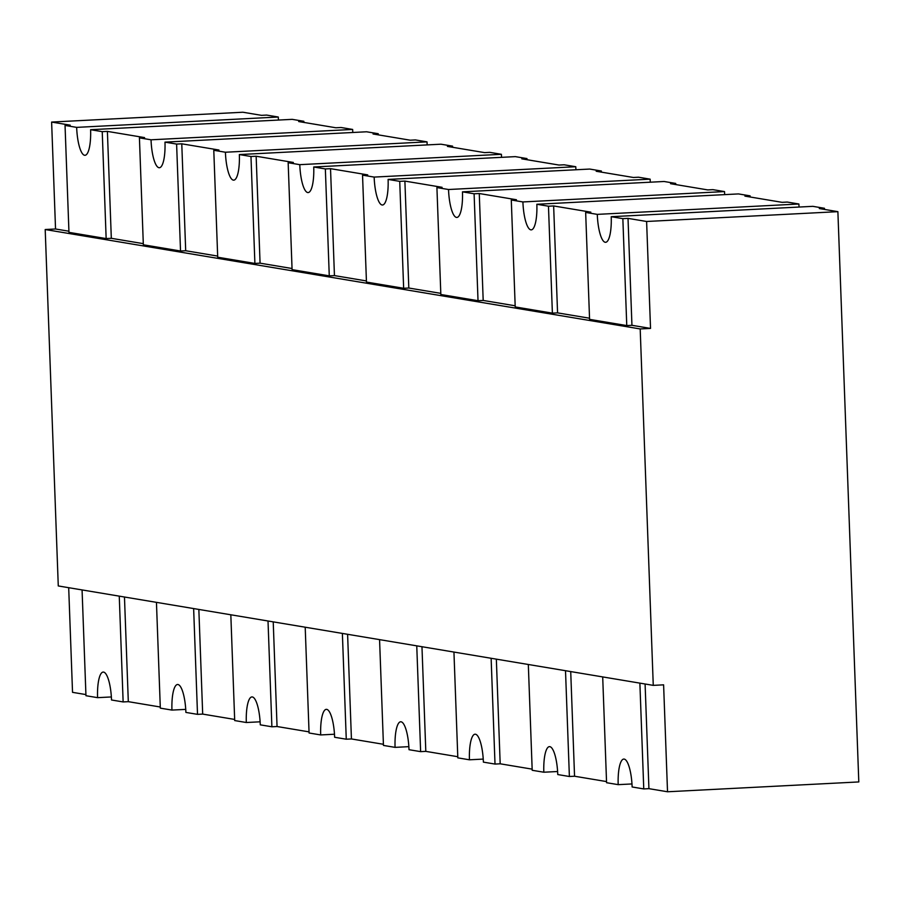 <?xml version="1.0" encoding="UTF-8"?>
<svg xmlns="http://www.w3.org/2000/svg" width="904" height="904" viewBox="0 0 904 904"><rect width="100%" height="100%" fill="white"/><g stroke="black" fill="none" stroke-linecap="round" stroke-linejoin="round"><path stroke-width="1.36" d="M143.295 243.651L111.316 238.306L107.395 131.385L102.231 131.645L90.603 129.701A26.792 6.916 87.1 0 1 85.01 155.296A26.792 6.916 87.1 0 1 76.659 127.374L278.285 117.023L266.657 115.079L261.493 115.339L242.893 112.232L51.618 122.063L55.539 228.994L45.2 229.526L58.274 585.95L653.264 685.368L640.19 328.943L45.2 229.526M68.693 587.69L72.535 692.34L85.914 694.577M55.539 228.994L68.919 231.221M51.618 122.063L70.207 125.17L65.043 125.43L68.964 232.362L106.152 238.577L102.231 131.645M650.53 328.412L631.941 325.304L628.02 218.372L646.609 221.48L650.53 328.412L640.19 328.943M653.264 685.368L663.604 684.836L667.525 791.768L858.8 781.937L837.884 211.66L646.609 221.48M645.094 684L648.925 788.661L667.525 791.768M124.469 597.013L128.311 701.662L160.29 707.007M198.846 609.432L202.688 714.092L234.656 719.437M273.223 621.862L277.053 726.522L309.032 731.867M347.599 634.292L351.43 738.952L383.409 744.286M107.395 131.385L144.583 137.6L139.419 137.86L143.34 244.792L180.529 251.007L176.608 144.075L164.98 142.131L366.595 131.781L378.222 133.713L378.267 134.854M292.048 268.511L260.07 263.166L256.148 156.234L250.973 156.505L239.357 154.561A26.792 6.916 87.1 0 1 233.763 180.156A26.792 6.916 87.1 0 1 225.412 152.234L213.785 150.29L218.96 150.019L181.772 143.815L185.693 250.736L217.672 256.081M256.148 156.234L293.337 162.449L288.161 162.72L292.082 269.641L329.271 275.856L325.35 168.935L313.733 166.991L515.348 156.629L526.964 158.573L527.009 159.714M440.79 293.359L408.811 288.026L404.89 181.094L399.726 181.354L388.11 179.421A26.792 6.916 87.1 0 1 382.505 205.005A26.792 6.916 87.1 0 1 374.154 177.082L362.538 175.15L367.713 174.879L330.525 168.664L334.446 275.596L366.414 280.941M421.965 646.722L425.807 751.371L457.786 756.716M496.341 659.152L500.183 763.801L532.151 769.146M570.718 671.57L574.548 776.231L606.527 781.576M404.89 181.094L442.079 187.309L436.914 187.569L440.836 294.501L478.024 300.716L474.103 193.784L462.475 191.84L664.101 181.489L675.717 183.433L675.763 184.563M589.544 318.219L557.565 312.874L553.643 205.954L548.468 206.214L536.852 204.27A26.792 6.916 87.1 0 1 531.258 229.865A26.792 6.916 87.1 0 1 522.907 201.942L511.291 199.999L516.455 199.739L479.267 193.524L483.188 300.444L515.167 305.789M553.643 205.954L590.832 212.157L585.656 212.429L589.577 319.361L626.766 325.576L622.845 218.644L611.228 216.7L812.843 206.338L824.459 208.282L824.504 209.423M111.316 238.306L106.152 238.577M185.693 250.736L180.529 251.007M260.07 263.166L254.894 263.437L217.706 257.222L213.785 150.29M334.446 275.596L329.271 275.856M408.811 288.026L403.647 288.286L366.459 282.071L362.538 175.15M483.188 300.444L478.024 300.716M557.565 312.874L552.389 313.146L515.212 306.931L511.291 199.999M631.941 325.304L626.766 325.576M239.357 154.561L440.971 144.199L452.599 146.143L452.633 147.284M313.733 166.991A26.792 6.916 87.1 0 1 308.128 192.575A26.792 6.916 87.1 0 1 299.789 164.664L501.404 154.302L489.787 152.358L484.612 152.629L447.423 146.414L452.599 146.143M299.789 164.664L288.161 162.72M225.412 152.234L427.027 141.871A26.792 6.916 -92.9 0 0 427.185 144.911M181.772 143.815L176.608 144.075M427.027 141.871L415.411 139.928L410.235 140.199L373.047 133.984L378.222 133.713M164.98 142.131A26.792 6.916 87.1 0 1 159.386 167.726A26.792 6.916 87.1 0 1 151.036 139.804L352.65 129.441A26.792 6.916 -92.9 0 0 352.809 132.481M151.036 139.804L139.419 137.86M90.603 129.701L292.229 119.351L303.846 121.294L303.891 122.424M352.65 129.441L341.034 127.498L335.87 127.769L298.682 121.554L303.846 121.294M374.154 177.082L575.78 166.732L564.152 164.788L558.988 165.048L521.8 158.844L526.964 158.573M330.525 168.664L325.35 168.935M76.659 127.374L65.043 125.43M522.907 201.942L724.522 191.58L712.906 189.648L707.73 189.908L670.542 183.693L675.717 183.433M479.267 193.524L474.103 193.784M462.475 191.84A26.792 6.916 87.1 0 1 456.882 217.435A26.792 6.916 87.1 0 1 448.531 189.512L650.145 179.161A26.792 6.916 -92.9 0 0 650.304 182.19M448.531 189.512L436.914 187.569M388.11 179.421L589.724 169.059L601.341 171.003L601.386 172.133M650.145 179.161L638.529 177.218L633.365 177.478L596.177 171.263L601.341 171.003M536.852 204.27L738.466 193.919L750.094 195.852L750.128 196.993M611.228 216.7A26.792 6.916 87.1 0 1 605.624 242.295A26.792 6.916 87.1 0 1 597.284 214.372L798.899 204.01L787.282 202.067L782.107 202.338L744.919 196.123L750.094 195.852M597.284 214.372L585.656 212.429M837.884 211.66L819.295 208.553L824.459 208.282M628.02 218.372L622.845 218.644M254.894 263.437L250.973 156.505M230.825 614.776L234.701 720.567L246.317 722.511A26.792 6.916 87.1 0 1 251.922 696.927A26.792 6.916 87.1 0 1 260.273 724.838L271.889 726.782L268.013 620.991M156.448 602.358L160.324 708.148L171.952 710.081A26.792 6.916 87.1 0 1 177.546 684.497A26.792 6.916 87.1 0 1 185.896 712.42L197.513 714.352L193.637 608.561M305.202 627.206L309.078 732.997L320.694 734.941A26.792 6.916 87.1 0 1 326.299 709.346A26.792 6.916 87.1 0 1 334.638 737.269L346.266 739.212L342.379 633.421M82.072 589.928L85.959 695.718L97.575 697.662A26.792 6.916 87.1 0 1 103.169 672.067A26.792 6.916 87.1 0 1 111.52 699.99L123.136 701.933L119.26 596.143M552.389 313.146L548.468 206.214M403.647 288.286L399.726 181.354M453.944 652.066L457.819 757.857L469.447 759.801A26.792 6.916 87.1 0 1 475.041 734.206A26.792 6.916 87.1 0 1 483.391 762.129L495.008 764.072L491.132 658.281M528.32 664.496L532.196 770.287L543.824 772.219A26.792 6.916 87.1 0 1 549.417 746.636A26.792 6.916 87.1 0 1 557.768 774.558L569.384 776.502L565.508 670.7M379.567 639.636L383.454 745.427L395.071 747.371A26.792 6.916 87.1 0 1 400.664 721.776A26.792 6.916 87.1 0 1 409.015 749.698L420.631 751.642L416.755 645.851M602.697 676.915L606.573 782.706L618.189 784.649A26.792 6.916 87.1 0 1 623.794 759.066A26.792 6.916 87.1 0 1 632.133 786.977L643.761 788.921L639.874 683.13M278.285 117.023A26.792 6.916 -92.9 0 0 278.432 120.051M501.404 154.302A26.792 6.916 -92.9 0 0 501.562 157.341M724.522 191.58A26.792 6.916 -92.9 0 0 724.68 194.62M575.78 166.732A26.792 6.916 -92.9 0 0 575.938 169.771M798.899 204.01A26.792 6.916 -92.9 0 0 799.057 207.05M277.053 726.522L271.889 726.782M320.694 734.941L334.48 734.229M246.317 722.511L260.115 721.81M202.688 714.092L197.513 714.352M171.952 710.081L185.738 709.38M128.311 701.662L123.136 701.933M351.43 738.952L346.266 739.212M395.071 747.371L408.857 746.659M97.575 697.662L111.361 696.95M500.183 763.801L495.008 764.072M543.824 772.219L557.61 771.519M469.447 759.801L483.233 759.089M425.807 751.371L420.631 751.642M574.548 776.231L569.384 776.502M618.189 784.649L631.986 783.949M648.925 788.661L643.761 788.921"/></g></svg>
